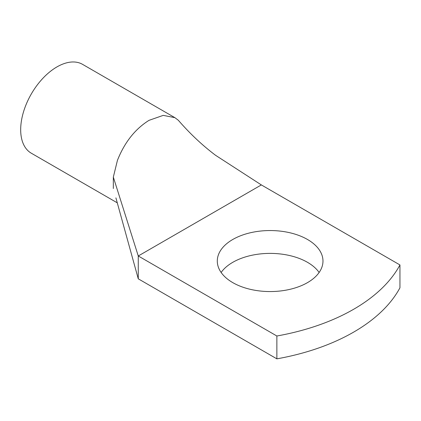 <?xml version="1.0" encoding="UTF-8"?>
<svg xmlns="http://www.w3.org/2000/svg" width="421" height="421" viewBox="0 0 421 421"><rect width="100%" height="100%" fill="white"/><g stroke="black" fill="none" stroke-linecap="round" stroke-linejoin="round"><path stroke-width="0.63" d="M276.871 358.845L138.267 278.818L138.267 255.979L276.871 336A186.492 107.671 0 0 0 399.95 264.946L399.95 287.785A186.492 107.671 0 0 1 276.871 358.845L276.871 336M261.341 184.919L138.267 255.979L113.328 177.109L117.427 160.38C124.537 142.403 135.067 129.063 149.013 120.343L163.243 115.37L174.894 117.664L178.33 120.269C189.903 133.615 202.312 145.292 215.568 155.296L261.341 184.919L399.95 264.946M319.129 272.476A52.841 30.507 0 0 0 307.498 262.325A52.841 30.507 0 0 0 221.136 272.476M232.771 282.623A52.841 30.507 0 0 0 290.353 289.238A52.841 30.507 0 0 0 322.975 261.052A52.841 30.507 0 0 0 307.498 239.481A52.841 30.507 0 0 0 249.911 232.871A52.841 30.507 0 0 0 217.294 261.052A52.841 30.507 0 0 0 232.771 282.623M138.267 278.818L115.907 197.87M113.328 177.109L113.328 188.529M117.28 202.838L31.301 153.202A51.283 29.612 -60 0 1 25.123 107.081A51.283 29.612 -60 0 1 82.59 64.371L174.894 117.664"/></g></svg>
